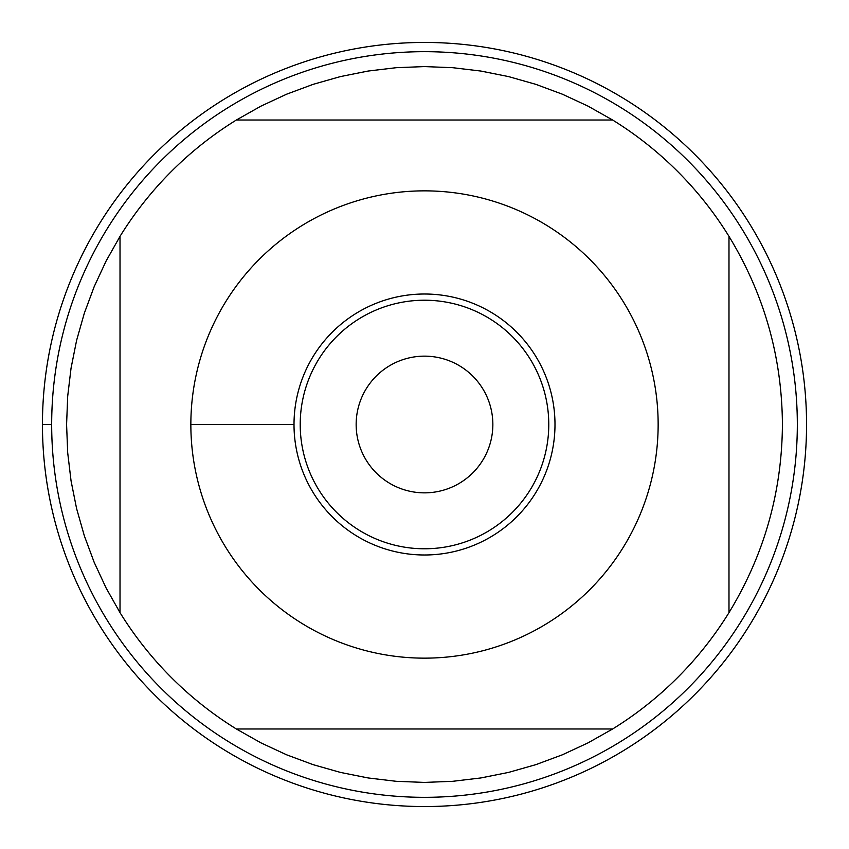 <?xml version="1.0" encoding="UTF-8"?>
<svg xmlns="http://www.w3.org/2000/svg" width="849" height="849" viewBox="0 0 849 849"><rect width="100%" height="100%" fill="white"/><g stroke="black" fill="none" stroke-linecap="round" stroke-linejoin="round"><path stroke-width="1.27" d="M492.855 424.5A68.355 68.355 0 0 1 390.328 483.697A68.355 68.355 0 0 1 390.328 365.303A68.355 68.355 0 0 1 492.855 424.5M42.45 424.5L42.45 424.5A382.05 382.05 0 0 1 615.525 93.634A382.05 382.05 0 0 1 615.525 755.366A382.05 382.05 0 0 1 42.45 424.5L51.672 424.5A372.828 372.828 0 0 1 424.5 51.672A372.828 372.828 0 0 1 797.328 424.5A372.828 372.828 0 0 1 424.5 797.328A372.828 372.828 0 0 1 51.672 424.5M294.009 424.5A130.491 130.491 0 0 1 424.5 294.009A130.491 130.491 0 0 1 554.991 424.5A130.491 130.491 0 0 1 424.5 554.991A130.491 130.491 0 0 1 294.009 424.5L190.855 424.5M658.145 424.5A233.645 233.645 0 0 0 360.666 199.748A233.645 233.645 0 0 0 225.738 547.318A233.645 233.645 0 0 0 658.145 424.5M612.638 120.017L588.007 106.114L562.346 94.186L535.825 84.338L508.604 76.601L480.863 71.051L452.772 67.697L424.5 66.583L396.228 67.697L368.137 71.051L340.396 76.601L313.175 84.338L286.654 94.186L260.993 106.114L236.362 120.017A357.917 357.917 0 0 0 120.017 236.362L106.114 260.993L94.186 286.654L84.338 313.175L76.601 340.396L71.051 368.137L67.697 396.228L66.583 424.5L67.697 452.772L71.051 480.863L76.601 508.604L84.338 535.825L94.186 562.346L106.114 588.007L120.017 612.638A357.917 357.917 0 0 0 236.362 728.983L260.993 742.886L286.654 754.814L313.175 764.662L340.396 772.399L368.137 777.949L396.228 781.303L424.5 782.417L452.772 781.303L480.863 777.949L508.604 772.399L535.825 764.662L562.346 754.814L588.007 742.886L612.638 728.983A357.917 357.917 0 0 0 728.983 612.638L728.983 236.362A357.917 357.917 0 0 0 612.638 120.017L236.362 120.017M120.017 236.362L120.017 612.638M236.362 728.983L612.638 728.983M728.983 612.638C764.164 554.864 781.982 492.155 782.417 424.5C781.982 356.845 764.164 294.136 728.983 236.362M548.772 424.5A124.272 124.272 0 0 1 362.364 532.132A124.272 124.272 0 0 1 362.364 316.868A124.272 124.272 0 0 1 548.772 424.5M806.55 424.5A382.05 382.05 0 0 1 233.475 755.366A382.05 382.05 0 0 1 233.475 93.634A382.05 382.05 0 0 1 806.55 424.5"/></g></svg>
